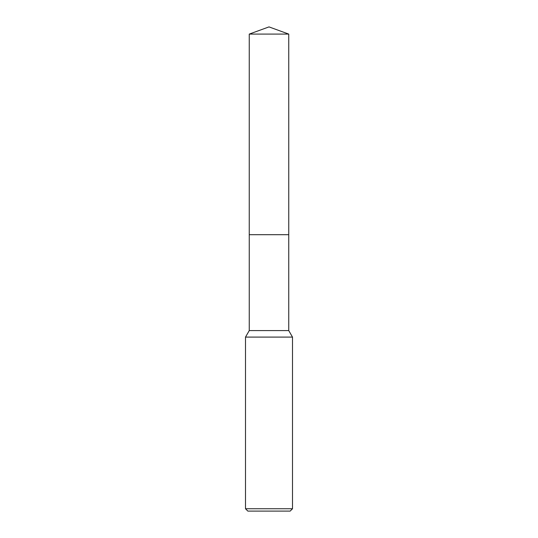 <?xml version="1.0" encoding="UTF-8"?>
<svg xmlns="http://www.w3.org/2000/svg" width="538" height="538" viewBox="0 0 538 538"><rect width="100%" height="100%" fill="white"/><g stroke="black" fill="none" stroke-linecap="round" stroke-linejoin="round"><path stroke-width="0.81" d="M288.745 234.689L288.745 330.588L249.255 330.588L249.255 234.689L288.745 234.689L249.249 234.682L249.255 34.089L269 26.9L288.745 34.089L288.751 234.682M249.255 330.588L245.496 337.097L292.504 337.097L292.504 508.746L245.496 508.746L247.843 511.1L290.157 511.1L292.504 508.746M249.255 34.089L288.745 34.089M288.745 330.588L292.504 337.097M245.496 337.097L245.496 508.746"/></g></svg>
